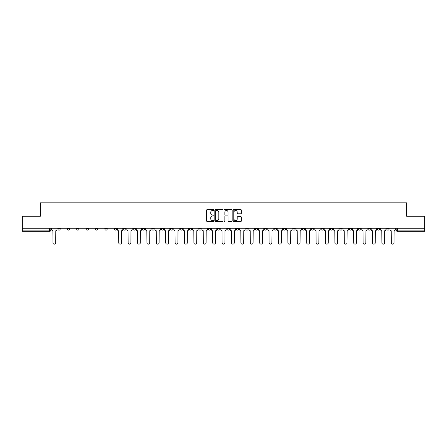 <?xml version="1.0" encoding="UTF-8"?>
<svg xmlns="http://www.w3.org/2000/svg" width="447" height="447" viewBox="0 0 447 447"><rect width="100%" height="100%" fill="white"/><g stroke="black" fill="none" stroke-linecap="round" stroke-linejoin="round"><path stroke-width="0.67" d="M213.862 210.051A0.413 0.413 0 0 0 213.448 209.637L207.162 209.637A0.592 0.592 0 0 0 206.575 210.224L206.575 220.868A0.592 0.592 0 0 0 207.162 221.461L213.448 221.461A0.413 0.413 0 0 0 213.862 221.047A0.413 0.413 0 0 0 213.448 220.634L212.632 220.634A1.894 1.894 0 0 1 210.744 218.739L210.744 217.857A1.894 1.894 0 0 1 212.632 215.962L213.448 215.962A0.413 0.413 0 0 0 213.862 215.549A0.413 0.413 0 0 0 213.448 215.136L212.632 215.136A1.894 1.894 0 0 1 210.744 213.241L210.744 212.353A1.894 1.894 0 0 1 212.632 210.464L213.448 210.464A0.413 0.413 0 0 0 213.862 210.051M311.576 228.92L311.576 228.261L311.576 228.92A1.207 1.207 0 0 0 312.777 230.127A1.207 1.207 0 0 1 311.576 228.92L313.984 228.92A1.207 1.207 0 0 1 312.777 230.127M292.779 228.261L292.779 228.92L295.188 228.92A1.207 1.207 0 0 1 293.986 230.127A1.207 1.207 0 0 1 292.779 228.92L292.779 228.261M283.381 228.92L283.381 228.261L283.381 228.92A1.207 1.207 0 0 0 284.588 230.127A1.207 1.207 0 0 1 283.381 228.92L285.789 228.92A1.207 1.207 0 0 1 284.588 230.127A1.207 1.207 0 0 0 285.789 228.92A1.207 1.207 0 0 1 284.588 230.127M273.983 228.92L273.983 228.261L273.983 228.92A1.207 1.207 0 0 0 275.19 230.127A1.207 1.207 0 0 1 273.983 228.92L276.391 228.92A1.207 1.207 0 0 1 275.19 230.127A1.207 1.207 0 0 0 276.391 228.92A1.207 1.207 0 0 1 275.19 230.127M245.789 228.92L245.789 228.261L245.789 228.92A1.207 1.207 0 0 0 246.995 230.127A1.207 1.207 0 0 1 245.789 228.92L248.197 228.92A1.207 1.207 0 0 1 246.995 230.127M236.39 228.261L236.39 228.92L238.804 228.92A1.207 1.207 0 0 1 237.597 230.127A1.207 1.207 0 0 1 236.39 228.92L236.39 228.261M226.992 228.261L226.992 228.92L229.406 228.92A1.207 1.207 0 0 1 228.199 230.127A1.207 1.207 0 0 1 226.992 228.92L226.992 228.261M217.594 228.261L217.594 228.92L220.008 228.92A1.207 1.207 0 0 1 218.801 230.127A1.207 1.207 0 0 1 217.594 228.92L217.594 228.261M208.196 228.92L208.196 228.261L208.196 228.92A1.207 1.207 0 0 0 209.403 230.127A1.207 1.207 0 0 1 208.196 228.92L210.61 228.92A1.207 1.207 0 0 1 209.403 230.127M189.405 228.261L189.405 228.92L191.813 228.92A1.207 1.207 0 0 1 190.606 230.127A1.207 1.207 0 0 1 189.405 228.92L189.405 228.261M180.007 228.92L180.007 228.261L180.007 228.92A1.207 1.207 0 0 0 181.208 230.127A1.207 1.207 0 0 1 180.007 228.92L182.415 228.92A1.207 1.207 0 0 1 181.208 230.127M76.627 228.261L76.627 228.92L79.041 228.92A1.207 1.207 0 0 1 77.834 230.127A1.207 1.207 0 0 1 76.627 228.92L76.627 228.261M240.782 213.806A0.592 0.592 0 0 0 241.374 213.213L241.374 210.224A0.592 0.592 0 0 0 240.782 209.637L233.803 209.637A0.592 0.592 0 0 0 233.211 210.224L233.211 220.868A0.592 0.592 0 0 0 233.803 221.461L240.782 221.461A0.592 0.592 0 0 0 241.374 220.868L241.374 217.264A0.592 0.592 0 0 0 240.782 216.672L237.793 216.672A0.592 0.592 0 0 0 237.206 217.264L237.206 219.052A1.581 1.581 0 0 1 235.625 220.634A1.581 1.581 0 0 1 234.038 219.052L234.038 212.046A1.581 1.581 0 0 1 235.625 210.464A1.581 1.581 0 0 1 237.206 212.046L237.206 213.213A0.592 0.592 0 0 0 237.793 213.806L240.782 213.806M22.35 228.261L22.35 216.27L40.303 216.27L40.303 202.837L406.697 202.837L406.697 216.27L424.65 216.27L424.65 228.261L22.35 228.261L22.35 230.127L50.846 230.127L50.846 228.261L50.846 230.127A1.207 1.207 0 0 1 49.639 231.334L22.35 231.334L22.35 230.127M222.98 210.224A0.592 0.592 0 0 0 222.394 209.637L215.415 209.637A0.592 0.592 0 0 0 214.823 210.224L214.823 220.868A0.592 0.592 0 0 0 215.415 221.461L222.394 221.461A0.592 0.592 0 0 0 222.98 220.868L222.98 210.224M224.606 209.637L231.585 209.637A0.592 0.592 0 0 1 232.177 210.224L232.177 220.868A0.592 0.592 0 0 1 231.585 221.461L228.601 221.461A0.592 0.592 0 0 1 228.009 220.868L228.009 216.555A0.592 0.592 0 0 0 227.417 215.962L225.439 215.962A0.592 0.592 0 0 0 224.847 216.555L224.847 221.047A0.413 0.413 0 0 1 224.433 221.461A0.413 0.413 0 0 1 224.02 221.047L224.02 210.224A0.592 0.592 0 0 1 224.606 209.637M396.154 228.261L396.154 230.127L424.65 230.127L424.65 231.334L397.361 231.334A1.207 1.207 0 0 1 396.154 230.127A1.207 1.207 0 0 0 397.361 231.334L397.361 228.261M424.65 228.261L424.65 230.127M389.169 228.261L389.169 228.92A1.207 1.207 0 0 1 387.962 230.127A1.207 1.207 0 0 1 386.756 228.92A1.207 1.207 0 0 0 387.962 230.127M386.756 228.261L386.756 228.92L389.169 228.92M379.771 228.261L379.771 228.92A1.207 1.207 0 0 1 378.564 230.127A1.207 1.207 0 0 1 377.357 228.92L379.771 228.92M377.357 228.261L377.357 228.92M370.373 228.261L370.373 228.92A1.207 1.207 0 0 1 369.166 230.127A1.207 1.207 0 0 1 367.959 228.92A1.207 1.207 0 0 0 369.166 230.127M367.959 228.261L367.959 228.92L370.373 228.92M360.975 228.261L360.975 228.92A1.207 1.207 0 0 1 359.768 230.127A1.207 1.207 0 0 1 358.567 228.92L360.975 228.92M358.567 228.261L358.567 228.92M351.577 228.261L351.577 228.92A1.207 1.207 0 0 1 350.37 230.127A1.207 1.207 0 0 1 349.168 228.92L351.577 228.92A1.207 1.207 0 0 1 350.37 230.127A1.207 1.207 0 0 0 351.577 228.92M349.168 228.261L349.168 228.92M342.178 228.261L342.178 228.92A1.207 1.207 0 0 1 340.972 230.127A1.207 1.207 0 0 1 339.77 228.92A1.207 1.207 0 0 0 340.972 230.127M339.77 228.261L339.77 228.92L342.178 228.92M332.78 228.261L332.78 228.92A1.207 1.207 0 0 1 331.573 230.127A1.207 1.207 0 0 1 330.372 228.92L332.78 228.92M330.372 228.261L330.372 228.92M323.382 228.261L323.382 228.92A1.207 1.207 0 0 1 322.175 230.127A1.207 1.207 0 0 1 320.974 228.92L323.382 228.92M320.974 228.261L320.974 228.92M313.984 228.261L313.984 228.92M304.586 228.261L304.586 228.92A1.207 1.207 0 0 1 303.379 230.127A1.207 1.207 0 0 1 302.178 228.92L304.586 228.92A1.207 1.207 0 0 1 303.379 230.127A1.207 1.207 0 0 0 304.586 228.92L304.586 228.261M302.178 228.261L302.178 228.92M295.188 228.261L295.188 228.92A1.207 1.207 0 0 1 293.986 230.127A1.207 1.207 0 0 0 295.188 228.92L295.188 228.261M285.789 228.261L285.789 228.92L285.789 228.261M276.391 228.261L276.391 228.92M266.993 228.261L266.993 228.92A1.207 1.207 0 0 1 265.792 230.127A1.207 1.207 0 0 1 264.585 228.92L266.993 228.92A1.207 1.207 0 0 1 265.792 230.127A1.207 1.207 0 0 0 266.993 228.92M264.585 228.261L264.585 228.92M257.595 228.261L257.595 228.92A1.207 1.207 0 0 1 256.394 230.127A1.207 1.207 0 0 1 255.187 228.92A1.207 1.207 0 0 0 256.394 230.127A1.207 1.207 0 0 0 257.595 228.92A1.207 1.207 0 0 1 256.394 230.127M255.187 228.261L255.187 228.92L257.595 228.92M248.197 228.261L248.197 228.92L248.197 228.261M238.804 228.261L238.804 228.92L238.804 228.261M229.406 228.261L229.406 228.92A1.207 1.207 0 0 1 228.199 230.127A1.207 1.207 0 0 0 229.406 228.92L229.406 228.261M220.008 228.261L220.008 228.92L220.008 228.261M210.61 228.261L210.61 228.92L210.61 228.261M201.211 228.261L201.211 228.92A1.207 1.207 0 0 1 200.005 230.127A1.207 1.207 0 0 1 198.803 228.92A1.207 1.207 0 0 0 200.005 230.127A1.207 1.207 0 0 0 201.211 228.92A1.207 1.207 0 0 1 200.005 230.127M198.803 228.261L198.803 228.92L201.211 228.92M191.813 228.261L191.813 228.92A1.207 1.207 0 0 1 190.606 230.127A1.207 1.207 0 0 0 191.813 228.92L191.813 228.261M182.415 228.261L182.415 228.92M173.017 228.261L173.017 228.92A1.207 1.207 0 0 1 171.81 230.127A1.207 1.207 0 0 1 170.609 228.92L173.017 228.92M170.609 228.261L170.609 228.92M163.619 228.261L163.619 228.92A1.207 1.207 0 0 1 162.412 230.127A1.207 1.207 0 0 1 161.211 228.92L163.619 228.92M161.211 228.261L161.211 228.92M154.221 228.261L154.221 228.92A1.207 1.207 0 0 1 153.014 230.127A1.207 1.207 0 0 1 151.812 228.92L154.221 228.92M151.812 228.261L151.812 228.92M144.822 228.261L144.822 228.92A1.207 1.207 0 0 1 143.621 230.127A1.207 1.207 0 0 1 142.414 228.92L144.822 228.92L144.822 228.261M142.414 228.261L142.414 228.92M135.424 228.261L135.424 228.92A1.207 1.207 0 0 1 134.223 230.127A1.207 1.207 0 0 1 133.016 228.92L135.424 228.92M133.016 228.261L133.016 228.92M126.026 228.261L126.026 228.92A1.207 1.207 0 0 1 124.825 230.127A1.207 1.207 0 0 1 123.618 228.92L126.026 228.92M123.618 228.261L123.618 228.92M116.628 228.261L116.628 228.92A1.207 1.207 0 0 1 115.427 230.127A1.207 1.207 0 0 1 114.22 228.92L116.628 228.92M114.22 228.261L114.22 228.92M107.23 228.261L107.23 228.92A1.207 1.207 0 0 1 106.028 230.127A1.207 1.207 0 0 1 104.821 228.92L107.23 228.92M104.821 228.261L104.821 228.92M97.832 228.261L97.832 228.92A1.207 1.207 0 0 1 96.63 230.127A1.207 1.207 0 0 1 95.423 228.92A1.207 1.207 0 0 0 96.63 230.127M95.423 228.261L95.423 228.92L97.832 228.92M88.433 228.261L88.433 228.92A1.207 1.207 0 0 1 87.232 230.127A1.207 1.207 0 0 1 86.025 228.92L88.433 228.92M86.025 228.261L86.025 228.92M79.041 228.261L79.041 228.92A1.207 1.207 0 0 1 77.834 230.127A1.207 1.207 0 0 0 79.041 228.92M69.643 228.261L69.643 228.92A1.207 1.207 0 0 1 68.436 230.127A1.207 1.207 0 0 1 67.229 228.92L69.643 228.92A1.207 1.207 0 0 1 68.436 230.127A1.207 1.207 0 0 0 69.643 228.92M67.229 228.261L67.229 228.92M60.244 228.261L60.244 228.92A1.207 1.207 0 0 1 59.038 230.127A1.207 1.207 0 0 1 57.831 228.92L60.244 228.92L60.244 228.261M57.831 228.261L57.831 228.92M49.639 231.334A1.207 1.207 0 0 0 50.846 230.127A1.207 1.207 0 0 1 49.639 231.334L49.639 228.261M216.063 210.464A0.413 0.413 0 0 0 215.65 210.878L215.65 220.22A0.413 0.413 0 0 0 216.063 220.634L216.924 220.634A1.894 1.894 0 0 0 218.812 218.739L218.812 212.353A1.894 1.894 0 0 0 216.924 210.464L216.063 210.464M228.009 212.074A1.581 1.581 0 0 0 226.428 210.492A1.581 1.581 0 0 0 224.847 212.074L224.847 214.543A0.592 0.592 0 0 0 225.439 215.136L227.417 215.136A0.592 0.592 0 0 0 228.009 214.543L228.009 212.074M51.656 229.523L51.656 228.261L51.656 229.523A1.207 1.207 0 0 0 52.863 230.73L52.953 242.777A1.386 1.386 0 0 0 54.338 244.163A1.386 1.386 0 0 0 55.724 242.777L55.814 230.73A1.207 1.207 0 0 0 57.02 229.523L57.02 228.261L57.02 229.523M52.863 230.73L52.953 242.777M55.724 242.777L55.814 230.73M126.842 229.523L126.842 228.261L126.842 229.523A1.207 1.207 0 0 0 128.043 230.73L128.138 242.777A1.386 1.386 0 0 0 129.524 244.163A1.386 1.386 0 0 0 130.91 242.777L130.999 230.73A1.207 1.207 0 0 0 132.2 229.523L132.2 228.261L132.2 229.523M136.24 229.523L136.24 228.261L136.24 229.523A1.207 1.207 0 0 0 137.441 230.73L137.536 242.777A1.386 1.386 0 0 0 138.922 244.163A1.386 1.386 0 0 0 140.308 242.777L140.397 230.73A1.207 1.207 0 0 0 141.598 229.523L141.598 228.261L141.598 229.523M145.638 229.523L145.638 228.261L145.638 229.523A1.207 1.207 0 0 0 146.839 230.73L146.929 242.777A1.386 1.386 0 0 0 148.315 244.163A1.386 1.386 0 0 0 149.7 242.777L149.795 230.73A1.207 1.207 0 0 0 150.997 229.523L150.997 228.261L150.997 229.523M155.036 229.523L155.036 228.261L155.036 229.523A1.207 1.207 0 0 0 156.238 230.73L156.327 242.777A1.386 1.386 0 0 0 157.713 244.163A1.386 1.386 0 0 0 159.098 242.777L159.193 230.73A1.207 1.207 0 0 0 160.395 229.523L160.395 228.261L160.395 229.523M164.435 229.523L164.435 228.261L164.435 229.523A1.207 1.207 0 0 0 165.636 230.73L165.725 242.777A1.386 1.386 0 0 0 167.111 244.163A1.386 1.386 0 0 0 168.497 242.777L168.592 230.73A1.207 1.207 0 0 0 169.793 229.523L169.793 228.261L169.793 229.523M173.833 229.523L173.833 228.261L173.833 229.523A1.207 1.207 0 0 0 175.034 230.73L175.123 242.777A1.386 1.386 0 0 0 176.509 244.163A1.386 1.386 0 0 0 177.895 242.777L177.984 230.73A1.207 1.207 0 0 0 179.191 229.523L179.191 228.261L179.191 229.523M183.225 229.523L183.225 228.261L183.225 229.523A1.207 1.207 0 0 0 184.432 230.73L184.522 242.777A1.386 1.386 0 0 0 185.907 244.163A1.386 1.386 0 0 0 187.293 242.777L187.382 230.73A1.207 1.207 0 0 0 188.589 229.523L188.589 228.261L188.589 229.523M192.623 229.523L192.623 228.261L192.623 229.523A1.207 1.207 0 0 0 193.83 230.73L193.92 242.777A1.386 1.386 0 0 0 195.305 244.163A1.386 1.386 0 0 0 196.691 242.777L196.781 230.73A1.207 1.207 0 0 0 197.987 229.523L197.987 228.261L197.987 229.523M202.022 229.523L202.022 228.261L202.022 229.523A1.207 1.207 0 0 0 203.229 230.73L203.318 242.777A1.386 1.386 0 0 0 204.704 244.163A1.386 1.386 0 0 0 206.089 242.777L206.179 230.73A1.207 1.207 0 0 0 207.386 229.523L207.386 228.261L207.386 229.523M211.42 229.523L211.42 228.261L211.42 229.523A1.207 1.207 0 0 0 212.627 230.73L212.716 242.777A1.386 1.386 0 0 0 214.102 244.163A1.386 1.386 0 0 0 215.488 242.777L215.577 230.73A1.207 1.207 0 0 0 216.784 229.523L216.784 228.261L216.784 229.523M220.818 229.523L220.818 228.261L220.818 229.523A1.207 1.207 0 0 0 222.025 230.73L222.114 242.777A1.386 1.386 0 0 0 223.5 244.163A1.386 1.386 0 0 0 224.886 242.777L224.975 230.73A1.207 1.207 0 0 0 226.182 229.523L226.182 228.261L226.182 229.523M230.216 229.523L230.216 228.261L230.216 229.523A1.207 1.207 0 0 0 231.423 230.73L231.512 242.777A1.386 1.386 0 0 0 232.898 244.163A1.386 1.386 0 0 0 234.284 242.777L234.373 230.73A1.207 1.207 0 0 0 235.58 229.523L235.58 228.261L235.58 229.523M239.614 229.523L239.614 228.261L239.614 229.523A1.207 1.207 0 0 0 240.821 230.73L240.911 242.777A1.386 1.386 0 0 0 242.296 244.163A1.386 1.386 0 0 0 243.682 242.777L243.771 230.73A1.207 1.207 0 0 0 244.978 229.523L244.978 228.261L244.978 229.523M249.013 229.523L249.013 228.261L249.013 229.523A1.207 1.207 0 0 0 250.219 230.73L250.309 242.777A1.386 1.386 0 0 0 251.695 244.163A1.386 1.386 0 0 0 253.08 242.777L253.17 230.73A1.207 1.207 0 0 0 254.377 229.523L254.377 228.261L254.377 229.523M258.411 229.523L258.411 228.261L258.411 229.523A1.207 1.207 0 0 0 259.618 230.73L259.707 242.777A1.386 1.386 0 0 0 261.093 244.163A1.386 1.386 0 0 0 262.478 242.777L262.568 230.73A1.207 1.207 0 0 0 263.775 229.523L263.775 228.261L263.775 229.523M267.809 229.523L267.809 228.261L267.809 229.523A1.207 1.207 0 0 0 269.016 230.73L269.105 242.777A1.386 1.386 0 0 0 270.491 244.163A1.386 1.386 0 0 0 271.877 242.777L271.966 230.73A1.207 1.207 0 0 0 273.167 229.523L273.167 228.261L273.167 229.523M277.207 229.523L277.207 228.261L277.207 229.523A1.207 1.207 0 0 0 278.408 230.73L278.503 242.777A1.386 1.386 0 0 0 279.889 244.163A1.386 1.386 0 0 0 281.275 242.777L281.364 230.73A1.207 1.207 0 0 0 282.565 229.523L282.565 228.261L282.565 229.523M286.605 229.523L286.605 228.261L286.605 229.523A1.207 1.207 0 0 0 287.807 230.73L287.902 242.777A1.386 1.386 0 0 0 289.287 244.163A1.386 1.386 0 0 0 290.673 242.777L290.762 230.73A1.207 1.207 0 0 0 291.964 229.523L291.964 228.261L291.964 229.523M296.003 229.523L296.003 228.261L296.003 229.523A1.207 1.207 0 0 0 297.205 230.73L297.3 242.777A1.386 1.386 0 0 0 298.685 244.163A1.386 1.386 0 0 0 300.071 242.777L300.161 230.73A1.207 1.207 0 0 0 301.362 229.523L301.362 228.261L301.362 229.523M305.402 229.523L305.402 228.261L305.402 229.523A1.207 1.207 0 0 0 306.603 230.73L306.692 242.777A1.386 1.386 0 0 0 308.078 244.163A1.386 1.386 0 0 0 309.464 242.777L309.559 230.73A1.207 1.207 0 0 0 310.76 229.523L310.76 228.261L310.76 229.523M314.8 229.523L314.8 228.261L314.8 229.523A1.207 1.207 0 0 0 316.001 230.73L316.09 242.777A1.386 1.386 0 0 0 317.476 244.163A1.386 1.386 0 0 0 318.862 242.777L318.957 230.73A1.207 1.207 0 0 0 320.158 229.523L320.158 228.261L320.158 229.523M324.198 229.523L324.198 228.261L324.198 229.523A1.207 1.207 0 0 0 325.399 230.73L325.489 242.777A1.386 1.386 0 0 0 326.874 244.163A1.386 1.386 0 0 0 328.26 242.777L328.349 230.73A1.207 1.207 0 0 0 329.556 229.523L329.556 228.261L329.556 229.523M333.596 229.523L333.596 228.261L333.596 229.523A1.207 1.207 0 0 0 334.797 230.73L334.887 242.777A1.386 1.386 0 0 0 336.273 244.163A1.386 1.386 0 0 0 337.658 242.777L337.748 230.73A1.207 1.207 0 0 0 338.955 229.523L338.955 228.261L338.955 229.523M342.989 229.523L342.989 228.261L342.989 229.523A1.207 1.207 0 0 0 344.196 230.73L344.285 242.777A1.386 1.386 0 0 0 345.671 244.163A1.386 1.386 0 0 0 347.056 242.777L347.146 230.73A1.207 1.207 0 0 0 348.353 229.523L348.353 228.261L348.353 229.523M352.387 229.523L352.387 228.261L352.387 229.523A1.207 1.207 0 0 0 353.594 230.73L353.683 242.777A1.386 1.386 0 0 0 355.069 244.163A1.386 1.386 0 0 0 356.455 242.777L356.544 230.73A1.207 1.207 0 0 0 357.751 229.523L357.751 228.261L357.751 229.523M361.785 229.523L361.785 228.261L361.785 229.523A1.207 1.207 0 0 0 362.992 230.73L363.081 242.777A1.386 1.386 0 0 0 364.467 244.163A1.386 1.386 0 0 0 365.853 242.777L365.942 230.73A1.207 1.207 0 0 0 367.149 229.523L367.149 228.261L367.149 229.523M371.183 229.523L371.183 228.261L371.183 229.523A1.207 1.207 0 0 0 372.39 230.73L372.48 242.777A1.386 1.386 0 0 0 373.865 244.163A1.386 1.386 0 0 0 375.251 242.777L375.34 230.73A1.207 1.207 0 0 0 376.547 229.523L376.547 228.261L376.547 229.523M380.581 229.523L380.581 228.261L380.581 229.523A1.207 1.207 0 0 0 381.788 230.73L381.878 242.777A1.386 1.386 0 0 0 383.263 244.163A1.386 1.386 0 0 0 384.649 242.777L384.738 230.73A1.207 1.207 0 0 0 385.945 229.523L385.945 228.261L385.945 229.523M117.444 228.261L117.444 229.523A1.207 1.207 0 0 0 118.651 230.73L118.74 242.777A1.386 1.386 0 0 0 120.126 244.163A1.386 1.386 0 0 0 121.511 242.777L121.601 230.73A1.207 1.207 0 0 0 122.802 229.523L122.802 228.261M128.043 230.73L128.138 242.777M130.91 242.777L130.999 230.73M137.441 230.73L137.536 242.777M140.308 242.777L140.397 230.73M146.839 230.73L146.929 242.777M149.7 242.777L149.795 230.73M156.238 230.73L156.327 242.777M159.098 242.777L159.193 230.73M165.636 230.73L165.725 242.777M168.497 242.777L168.592 230.73M175.034 230.73L175.123 242.777M177.895 242.777L177.984 230.73M184.432 230.73L184.522 242.777M187.293 242.777L187.382 230.73M193.83 230.73L193.92 242.777M196.691 242.777L196.781 230.73M203.229 230.73L203.318 242.777M206.089 242.777L206.179 230.73M212.627 230.73L212.716 242.777M215.488 242.777L215.577 230.73M222.025 230.73L222.114 242.777M224.886 242.777L224.975 230.73M231.423 230.73L231.512 242.777M234.284 242.777L234.373 230.73M240.821 230.73L240.911 242.777M243.682 242.777L243.771 230.73M250.219 230.73L250.309 242.777M253.08 242.777L253.17 230.73M259.618 230.73L259.707 242.777M262.478 242.777L262.568 230.73M269.016 230.73L269.105 242.777M271.877 242.777L271.966 230.73M278.408 230.73L278.503 242.777M281.275 242.777L281.364 230.73M287.807 230.73L287.902 242.777M290.673 242.777L290.762 230.73M297.205 230.73L297.3 242.777M300.071 242.777L300.161 230.73M306.603 230.73L306.692 242.777M309.464 242.777L309.559 230.73M316.001 230.73L316.09 242.777M318.862 242.777L318.957 230.73M325.399 230.73L325.489 242.777M328.26 242.777L328.349 230.73M334.797 230.73L334.887 242.777M337.658 242.777L337.748 230.73M344.196 230.73L344.285 242.777M347.056 242.777L347.146 230.73M353.594 230.73L353.683 242.777M356.455 242.777L356.544 230.73M362.992 230.73L363.081 242.777M365.853 242.777L365.942 230.73M372.39 230.73L372.48 242.777M375.251 242.777L375.34 230.73M381.788 230.73L381.878 242.777M384.649 242.777L384.738 230.73M389.98 229.523L389.98 228.261L389.98 229.523A1.207 1.207 0 0 0 391.186 230.73L391.276 242.777A1.386 1.386 0 0 0 392.662 244.163A1.386 1.386 0 0 0 394.047 242.777L394.137 230.73A1.207 1.207 0 0 0 395.344 229.523L395.344 228.261L395.344 229.523M391.186 230.73L391.276 242.777M394.047 242.777L394.137 230.73M397.361 231.334A1.207 1.207 0 0 1 396.154 230.127"/></g></svg>
